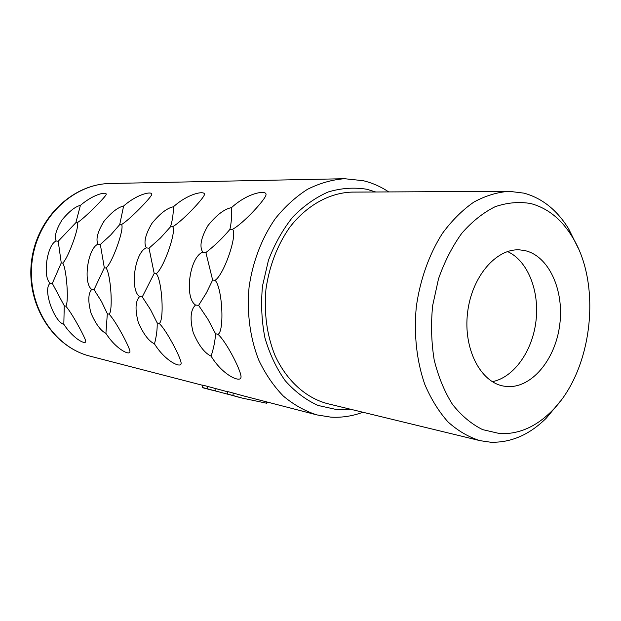 <?xml version="1.0" encoding="UTF-8"?>
<svg xmlns="http://www.w3.org/2000/svg" width="621" height="621" viewBox="0 0 621 621"><rect width="100%" height="100%" fill="white"/><g stroke="black" fill="none" stroke-linecap="round" stroke-linejoin="round"><path stroke-width="0.93" d="M492.313 381.682C514.025 377.436 532.554 350.912 536.008 320.84C539.587 290.775 527.687 260.696 507.551 251.544M506.301 386.464C531.048 388.948 555.205 360.118 559.676 325.218C564.481 290.372 548.832 255.549 524.473 250.504L519.637 249.875C496.117 248.26 471.618 276.826 467.551 312.821C463.196 348.785 480.437 382.233 503.693 386.099L506.301 386.464M499.99 433.644L482.618 429.623C471.448 424.073 461.395 415.651 452.453 404.341C444.426 391.533 438.333 376.73 434.188 359.932C431.339 342.357 430.819 324.286 432.627 305.726L438.504 278.837C444.481 261.751 452.22 246.591 461.729 233.356C471.999 221.596 483.107 212.731 495.038 206.762C507.132 202.601 519.04 201.53 530.753 203.548C547.427 208.035 561.12 218.903 571.832 236.166C602.696 284.371 592.473 371.715 551.316 411.49C535.721 426.945 518.62 434.335 499.99 433.644M560.026 401.585L546.457 417.972C529.581 434.739 510.99 442.82 490.683 442.222L480.002 440.654C468.607 437.091 457.949 430.858 448.052 421.962C438.806 411.607 431.052 399.086 424.795 384.399C416.691 361.158 413.695 334.191 416.311 306.828C420.091 279.597 429.227 254.051 442.478 233.31C451.956 220.463 462.389 210.077 473.784 202.135C485.467 195.762 497.274 192.161 509.181 191.322L524.008 193.147C542.149 198.161 557.014 210.03 568.603 228.738L578.019 247.818M480.002 440.654L327.283 403.603C305.524 397.758 286.188 380.269 274.699 354.754C266.797 334.533 263.886 312.689 265.951 289.231C269.359 265.92 277.238 245.349 289.596 227.496C306.665 205.318 329.51 192.766 352.037 192.106L509.181 191.322M227.806 391.828L202.718 385.105L202.392 387.481L203.494 387.946M233.255 393L232.914 395.476L227.503 394.056L227.837 391.603L244.301 396.105M232.479 229.328C243.292 223.676 266.432 198.441 266.036 194.52C266.564 189.879 248.004 192.479 231.532 207.616C224.344 209.005 216.496 214.99 207.981 225.57C200.917 237.843 199.201 246.723 202.819 252.196C189.669 256.566 184.018 297.715 195.537 305.02C190.546 309.677 189.762 318.852 193.193 332.53C198.51 345.144 204.48 353.015 211.101 356.144C222.543 375.092 239.939 382.66 240.909 377.669C242.695 373.757 226.867 342.14 218.033 334.377C224.608 330.923 222.326 287.779 215.122 280.312C224.189 274.474 237.959 233.799 232.479 229.328L229.879 229.444C222.799 237.89 214.804 245.59 205.885 252.561L202.819 252.196M172.646 226.735C182 221.511 203.843 198.301 204.394 194.668C205.683 190.383 189.048 192.782 173.438 206.762C167.103 208.051 159.939 213.577 151.951 223.35C145.267 234.684 143.404 242.858 146.37 247.888C134.804 251.947 129.556 289.968 139.616 296.613C135.378 300.968 134.912 309.475 138.227 322.144C143.241 333.811 148.652 341.061 154.474 343.879C165.403 361.469 180.975 368.331 181.107 363.549C181.868 359.722 166.785 330.527 159.263 323.494C164.449 320.141 162.089 280.436 156.267 273.659C163.812 268.194 176.799 230.826 172.646 226.735L170.472 226.851L160.42 238.037L149.017 248.206L146.37 247.888M121.553 224.523C129.742 219.663 150.414 198.177 151.648 194.8C153.48 190.818 138.436 193.046 123.61 206.025C117.967 207.228 111.384 212.366 103.87 221.449C97.52 231.967 95.572 239.551 98.033 244.193C87.747 247.996 82.841 283.316 91.737 289.417C88.089 293.5 87.864 301.433 91.054 313.225C95.797 324.084 100.749 330.807 105.912 333.368C116.36 349.77 130.441 356.058 129.944 351.47C129.952 347.752 115.584 320.63 109.094 314.203C113.208 310.958 110.825 274.195 106.067 267.985C112.424 262.854 124.697 228.295 121.553 224.523L119.713 224.639L110.678 235.025L100.338 244.472L98.033 244.193M77.415 222.613C84.666 218.072 104.266 198.068 106.005 194.916C108.233 191.198 94.508 193.271 80.404 205.388L75.84 222.729L58.211 241.251L56.169 240.995C46.94 244.565 42.344 277.548 50.278 283.184C42.096 289.006 54.664 322.478 63.823 324.263C73.806 339.625 86.637 345.416 85.69 341.022C85.124 337.413 71.423 312.091 65.756 306.176C69.047 303.04 66.664 268.808 62.737 263.087C68.155 258.251 79.783 226.106 77.415 222.613L75.84 222.729M56.169 240.995C54.12 236.679 56.107 229.615 62.147 219.795C69.249 211.319 75.335 206.521 80.404 205.388M231.532 207.616C231.912 215.72 231.369 223.001 229.879 229.444M215.122 280.312L212.638 280.048L206.444 292.833L198.604 305.377L207.888 319.202L215.541 333.702C215.184 340.657 213.702 348.14 211.101 356.144M205.885 252.561L212.638 280.048M218.033 334.377L215.541 333.702M198.604 305.377L195.537 305.02M173.438 206.762C173.36 214.237 172.366 220.936 170.472 226.851M156.267 273.659L154.194 273.434L142.263 296.916L150.507 309.615L157.183 322.912C157.369 329.417 156.461 336.403 154.474 343.879M149.017 248.206L154.194 273.434M159.263 323.494L157.183 322.912M142.263 296.916L139.616 296.613M123.61 206.025L119.713 224.639M106.067 267.985L104.32 267.798L94.05 289.673L101.448 301.418L107.332 313.69L105.912 333.368M100.338 244.472L104.32 267.798M109.094 314.203L107.332 313.69M94.05 289.673L91.737 289.417M62.737 263.087L61.254 262.931L52.319 283.409L64.258 305.726L63.823 324.263M58.211 241.251L61.254 262.931M65.756 306.176L64.258 305.726M52.319 283.409L50.278 283.184M266.859 401.942L266.681 403.239L267.48 402.105M232.914 395.476L242.097 398.069L266.681 403.239M227.503 394.056L236.065 396.477M202.392 387.481L229.048 394.56M212.304 390.26L207.538 388.994M237.928 396.974L235.134 396.245M207.779 386.409L207.445 388.8M216.007 388.777L215.689 391.059M350.329 409.192L336.838 409.619L318.037 405.451C305.92 399.932 294.975 391.68 285.194 380.689C276.376 368.284 269.623 354.009 264.934 337.855C261.627 320.987 260.82 303.685 262.504 285.947L268.443 260.3C274.622 244.022 282.734 229.607 292.77 217.047C303.661 205.908 315.499 197.54 328.268 191.951C341.255 188.093 354.086 187.193 366.77 189.25L375.752 191.99M243.556 395.911L316.904 414.906C304.919 411.063 293.725 404.776 283.308 396.043C273.574 385.998 265.384 374.005 258.74 360.071C250.084 338.08 246.684 312.805 249.068 287.251C252.646 261.837 261.79 238.037 275.289 218.631C284.977 206.607 295.712 196.834 307.504 189.304C319.652 183.218 332.002 179.686 344.554 178.716L110.305 183.49C72.913 183.808 36.965 218.305 32.044 261.852C26.773 305.353 53.786 347.224 90.092 356.167L202.687 385.323M571.832 236.166L568.603 228.738M551.316 411.49L546.457 417.972M344.554 178.716L363.169 180.688C372.29 182.877 380.797 186.618 388.699 191.928M362.912 412.243C352.472 416.148 341.767 417.778 330.783 417.133L316.904 414.906M203.377 387.915L207.298 388.94M237.781 396.935L241.39 397.882M90.092 356.167C53.189 347.007 26.206 305.02 31.461 261.783C36.336 218.499 72.284 183.878 110.305 183.49"/></g></svg>
